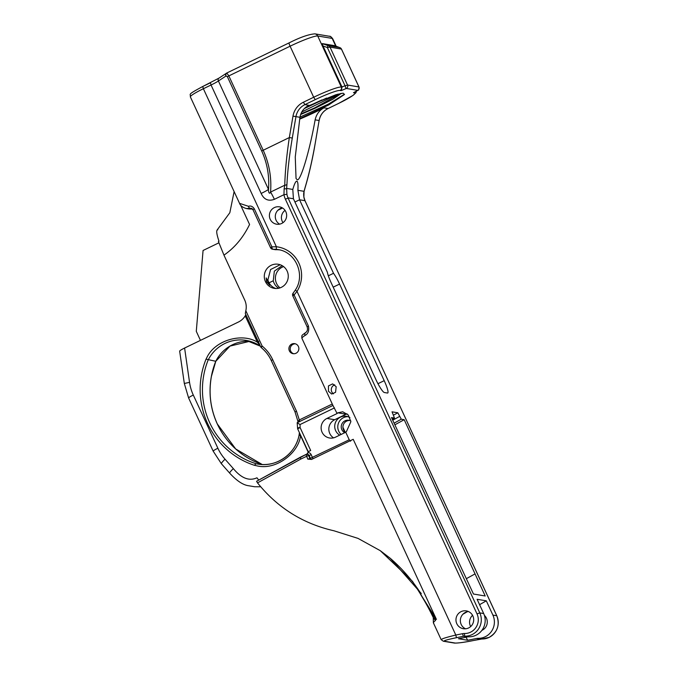 <?xml version="1.0" encoding="UTF-8"?>
<svg xmlns="http://www.w3.org/2000/svg" width="677" height="677" viewBox="0 0 677 677"><rect width="100%" height="100%" fill="white"/><g stroke="black" fill="none" stroke-linecap="round" stroke-linejoin="round"><path stroke-width="1.02" d="M483.683 613.548A16.282 15.977 99.5 0 1 468.814 636.812A6.516 6.389 -80.5 0 0 467.468 636.93L458.49 638.724L467.689 640.264L476.676 638.47A6.516 6.389 99.5 0 1 478.021 638.352A16.282 15.977 -80.5 0 0 492.89 615.088L486.306 600.829L477.099 599.289L483.683 613.548L479.79 612.888A16.282 15.977 99.5 0 1 464.921 636.16L468.814 636.812M472.868 615.926A9.038 8.869 -80.5 0 0 457.77 614.386A9.038 8.869 -80.5 0 0 463.339 628.721A9.038 8.869 -80.5 0 0 472.868 615.926M441.463 639.79C440.541 639.181 445.322 637.599 455.807 635.043L462.619 633.68A9.072 8.911 99.5 0 1 464.498 633.511A13.718 13.464 -80.5 0 0 477.023 613.912L285.381 199.165A18.846 18.499 99.5 0 1 283.959 194.697L274.388 199.326C268.346 201.484 263.937 199.537 261.161 193.461A12.821 1.396 155.2 0 0 268.515 189.45C269.497 175.995 267.229 163.174 261.703 150.988L227.345 76.628L225.906 76.061A2.564 2.065 -123.3 0 1 226.448 73.192L226.448 73.192A2.564 2.065 -123.3 0 1 226.761 73.031M281.691 223.452A8.793 8.632 -80.5 0 0 279.474 206.849A8.793 8.632 -80.5 0 0 269.471 216.758A8.793 8.632 -80.5 0 0 281.691 223.452M282.334 207.881A8.793 8.632 -80.5 0 0 279.609 224.146M465.573 628.806A9.038 8.869 99.5 0 1 468.467 611.551M436.428 619.413L353.208 439.305L311.589 459.429L307.764 459.116L305.953 454.487L300.275 457.229L300.8 459.074L257.514 482.879C277.502 507.75 302.974 523.719 333.93 530.776L358.023 538.393L380.237 550.655L412.521 581.391L436.428 619.413L434.752 617.906L435.548 620.454C433.508 621.985 432.891 622.84 433.712 623.009M441.159 639.663L433.373 622.815L433.272 617.509M261.161 193.461L211.046 85.014L203.379 88.721A18.093 1.972 155.2 0 0 190.355 96.879L239.548 203.345L248.434 206.29C250.744 205.571 252.69 206.392 254.273 208.753L271.875 246.851L276.394 246.75A29.128 28.595 99.5 0 1 297.008 291.355L294.106 294.969L308.441 326.001C309.321 330.579 308.204 333.727 305.099 335.437A18.093 1.972 155.2 0 0 301.9 338.288C301.773 334.887 301.231 335.927 305.598 332.602L305.598 332.602A2.564 1.972 57.6 0 0 305.099 335.437M350.584 441.192L349.23 439.771L345.744 432.222A18.093 1.972 -24.8 0 1 346.463 431.511L350.872 421.712L348.308 415.035L342.731 411.768L337.831 412.826A18.093 1.972 155.2 0 0 337.104 413.529L332.94 405.447L297.169 422.719L300.004 424.564A39.85 39.122 99.5 0 1 300.089 427.559L297.652 428.829L308.272 451.804M328.463 391.272L331.662 394.022L335.564 392.296L336.173 386.685L332.635 383.884L328.438 385.932L328.463 391.272M333.473 393.853A5.077 4.984 99.5 0 1 334.726 384.824M257.514 482.879L256.575 481.288L300.241 457.263M305.928 454.512L256.575 481.288M337.831 412.826L346.082 414.206A10.358 10.163 99.5 0 1 347.056 413.799M392.288 419.258L394.471 418.056L392.042 411.819L397.805 412.784L401.283 419.207L394.09 423.167M392.279 419.241L394.42 418.064L391.509 417.574L473.468 594.025L485.197 595.988L404.194 419.698L401.283 419.207M333.194 287.15L339.575 284.069L384.206 380.677A14.2 2.226 64.2 0 1 387.718 393.007A14.2 2.226 64.2 0 1 387.456 393.041L384.341 392.516A14.2 2.226 64.2 0 1 375.752 379.255L331.112 282.656A14.2 2.226 64.2 0 1 327.389 272.272L293.429 198.759L287.987 197.845L479.79 612.888L477.023 613.912M478.021 638.352L481.872 638.995A16.282 15.977 -80.5 0 0 496.74 615.731L304.988 200.697L299.556 199.783L304.963 200.688A16.282 15.977 99.5 0 1 303.871 197.125L304.066 191.329A2.564 0.846 13.6 0 1 304.075 191.506L304.075 191.506A2.564 0.846 13.6 0 1 303.981 191.659M339.575 284.069A14.2 2.226 64.2 0 0 333.524 273.296L299.556 199.783L297.897 190.296C298.235 184.576 297.88 181.521 296.839 181.131C295.731 181.157 294.377 183.924 292.794 189.442L286.633 188.409L286.921 194.291A16.282 15.977 -80.5 0 0 288.013 197.853L293.429 198.759L292.794 189.442M404.194 419.698L394.86 424.826M466.368 578.674L475 573.927M435.548 620.454L433.695 618.423C427.373 605.399 424.767 601.362 420.62 594.431L421.246 593.492L390.274 558.305L380.237 550.655M342.909 427.255L345.177 432.154M285.059 210.386A8.793 8.632 -80.5 0 0 283.003 222.665M470.684 626.563A9.038 8.869 99.5 0 1 472.563 615.334M484.402 615.385A9.038 8.869 99.5 0 1 481.897 630.363M217.816 229.791C216.048 229.808 216.437 233.616 218.976 241.198L218.409 241.486L223.96 255.136C234.657 247.79 243.195 237.576 249.568 224.485L240.623 205.131M306.596 454.58L307.984 452.507A3.91 3.834 99.5 0 1 311.225 454.724L312.994 458.744M210.386 82.814L202.745 86.495L203.379 88.721L276.394 246.75A2.564 0.491 96.6 0 0 276.58 249.381A26.564 26.081 -80.5 0 1 277.858 249.559C295.688 251.751 305.75 274.997 295.324 290.061L297.008 291.355L455.807 635.043A2.564 0.457 78.7 0 0 456.763 637.632C447.615 639.52 443.435 640.713 444.214 641.204L455.325 643.065C458.067 643.158 464.202 642.295 473.714 640.476A2.564 0.457 -101.3 0 1 473.714 640.476L480.518 639.113A6.516 6.389 99.5 0 1 481.872 638.995A2.564 0.482 91.1 0 0 481.88 638.995L489.099 637.412C497.485 632.293 500.049 625.074 496.791 615.757L496.774 615.808M467.689 640.264L466.021 637.218M297.499 427.872L300.089 427.559L310.684 450.493L308.72 451.441A1.303 1.278 -80.5 0 0 307.984 452.507M297.652 428.829L297.169 422.719M393.565 415.119L397.805 412.784M302.983 455.926L307.756 453.598M299.42 432.662L299.048 435.286L300.546 435.607L300.486 434.964M259.689 464.329L256.041 463.72L254.4 465.294A80.055 78.583 99.5 0 1 207.585 423.48A80.055 78.583 99.5 0 1 201.534 374.601A80.055 78.583 99.5 0 1 202.761 369.092A80.055 78.583 99.5 0 1 206.036 359.148L215.794 361.29L229.977 346.108L249.948 341.25A36.6 35.923 99.5 0 0 215.76 361.29A78.1 76.662 99.5 0 0 212.578 370.988A78.1 76.662 99.5 0 0 211.359 376.497A78.1 76.662 99.5 0 0 217.3 423.98A78.1 76.662 99.5 0 0 262.236 464.524L235.689 448.961L217.342 423.997C210.471 408.832 208.491 392.998 211.393 376.497L215.794 361.29M308.128 452.024L300.546 435.607C298.65 453.184 275.683 470.743 256.685 465.784L254.4 465.294M297.626 422.786L297.939 421.365L299.31 419.943L299.759 421.644M462.873 614.251L467.257 611.746M479.587 604.679L486.306 600.829M345.744 432.222L335.606 437.122A10.358 10.163 99.5 0 1 322.074 432.222A10.358 10.163 99.5 0 1 326.966 418.428L337.104 413.529M333.558 437.85A10.358 10.163 99.5 0 1 334.675 419.723L326.966 418.428M346.082 414.206L334.675 419.723M349.687 420.468A6.643 6.516 -80.5 0 0 345.431 432.366M350.813 420.933A6.643 6.516 -80.5 0 0 341.851 429.675A6.643 6.516 -80.5 0 0 344.72 432.713M341.132 434.448A10.155 9.969 99.5 0 1 347.885 416.668M349.933 417.633A10.155 9.969 -80.5 0 0 335.665 430.674A10.155 9.969 -80.5 0 0 339.71 435.133M252.403 208.871A12.821 12.584 99.5 0 1 248.341 208.871L246.301 208.524L251.294 208.271L252.995 209.675L250.498 208.321A2.564 1.608 75.1 0 1 248.434 206.29M179.777 351.168C179.422 350.864 181.03 349.814 184.601 348.037L189.543 382.344A45.587 44.75 -80.5 0 0 193.3 395.055L217.876 448.233A45.587 44.75 -80.5 0 0 225.052 459.226L233.362 468.636C241.35 478.292 249.212 481.347 256.947 477.793L258.732 480.078M218.883 242.831L203.066 250.482L196.288 331.332L200.46 340.37M295.054 411.954L271.299 360.545A36.6 35.923 -80.5 0 0 261.305 347.648L262.143 346.057L260.738 346.937L245.311 313.502L245.819 310.735A16.282 15.977 -80.5 0 0 244.735 300.106L223.96 255.136M245.311 313.502L260.772 346.962A1.955 1.921 -80.5 0 0 261.263 347.606M245.81 314.636L245.209 315.854A16.282 15.977 -80.5 0 1 238.422 322.024L184.601 348.037M206.036 359.148L206.764 357.761C214.956 339.846 242.637 332.509 257.395 342.232L259.85 345.025M245.209 315.854L257.395 342.232L258.766 341.335M333.524 273.296L328.337 275.801M275.903 288.504A12.211 11.983 99.5 0 1 267.889 279.889L270.58 269.522L280.168 264.741M266.594 281.75L266.196 277.917L269.742 285.245L266.594 281.75M265.418 281.556A12.211 11.983 99.5 0 1 278.289 264.267A12.211 11.983 99.5 0 1 285.821 283.638A12.211 11.983 99.5 0 1 265.418 281.556M298.862 348.96A5.077 4.984 -80.5 0 0 298.684 350.017M269.031 282.825L273.263 280.786A12.211 11.983 -80.5 0 0 278.704 288.241M273.263 280.786L274.337 271.147L282.148 265.629M283.612 266.603A12.211 11.983 -80.5 0 0 280.05 287.869M293.708 353.741A5.077 4.984 99.5 0 1 295.375 343.814M289.367 350.855A5.077 4.984 99.5 0 1 294.723 343.662A5.077 4.984 99.5 0 1 297.855 351.718A5.077 4.984 99.5 0 1 289.367 350.855M279.313 249.847A26.564 26.081 -80.5 0 0 275.784 249.711A2.564 2.513 99.5 0 1 275.302 249.678L272.459 249.204A2.564 2.513 -80.5 0 0 272.941 249.238L275.784 249.711M276.58 249.381L272.941 249.238A2.564 1.015 87.8 0 1 271.875 246.851L270.605 247.774A2.564 2.513 -80.5 0 0 272.459 249.204A2.564 2.564 0 0 1 270.555 247.748L252.953 209.65L254.273 208.753M292.295 138.049C289.409 155.101 287.623 170.511 286.946 184.288L286.633 188.409A2.564 0.846 5.8 0 1 284.137 188.832L284.746 185.227C285.161 171.027 286.693 155.135 289.333 137.549L292.295 138.049L295.959 116.63L299.936 117.299L295.265 156.979L296.044 178.525L297.101 179.6C300.199 182.477 309.482 151.724 315.135 119.837C316.345 114.362 319.299 110.359 324.004 107.829A40.696 4.434 155.2 0 1 299.649 119.152M297.897 190.296L304.066 191.329L305.141 187.326C309.076 174.107 312.512 158.968 315.457 141.933L319.112 120.506L315.135 119.837M341.445 49.082L330.012 47.111L327.346 47.525L323.039 46.002L342.054 87.164L341.183 90.642L340.099 90.456A23.077 2.513 155.2 0 0 315.237 99.646L304.921 104.63L308.991 105.316C303.948 107.787 300.926 111.781 299.936 117.299M306.647 106.636L335.995 94.687L343.188 93.164L344.288 94.636L328.548 105.037L299.733 118.636M344.551 94.196L328.438 104.097L299.97 117.113M337.908 94.137L301.747 111.993M304.286 108.591L326.568 98.055M300.63 114.515L314.822 108.362L332.779 99.282L341.36 93.35M300.85 113.914L314.619 107.931L340.658 93.485M305.344 107.618L321.88 99.925M323.039 46.002L322.277 43.59L334.523 45.647M226.787 73.023L228.809 75.824L263.175 150.192C269.226 163.572 271.689 177.535 270.563 192.082L284.746 185.227A2.564 1.362 2.7 0 0 286.946 184.288M339.592 47.534A2.564 1.092 110.4 0 0 339.549 47.517L339.549 47.517A2.564 1.092 110.4 0 0 339.515 47.508L334.48 45.63M289.214 42.854A3.842 0.601 64.2 0 0 289.147 42.863C300.114 37.311 308.712 34.307 314.932 33.85A3.842 3.774 99.5 0 1 317.716 35.991A25.641 2.793 155.2 0 0 290.094 46.205L313.688 97.251A25.641 2.793 -24.8 0 1 341.31 87.045L345.058 85.852L327.346 47.525L327.871 45.562L339.515 47.508M225.906 76.061L218.4 80.995L268.515 189.45C268.244 191.007 269.234 195.179 270.563 192.082A12.821 2.006 64.2 0 1 274.388 199.326M226.067 75.976A2.564 2.082 -111.5 0 1 226.888 72.955A3.842 0.601 64.2 0 1 226.922 72.938A3.842 0.601 64.2 0 1 226.99 72.93M293.217 293.107A2.564 0.795 38.3 0 0 293.099 293.192A2.564 0.795 38.3 0 0 294.106 294.969L292.828 295.883M307.172 326.915L292.786 295.857A2.564 2.564 0 0 1 293.099 293.192L295.375 290.052M286.921 194.291L283.959 194.697L284.137 188.832M421.094 593.847C412.462 580.485 402.189 568.638 390.265 558.305L390.274 558.305M420.671 594.211L434.752 617.906M473.773 640.459A2.564 0.457 -101.3 0 1 473.748 640.467C464.981 642.261 458.541 643.133 454.428 643.074L454.428 643.074A2.564 2.513 -80.5 0 0 455.325 643.065M305.141 187.326A2.564 1.362 16.7 0 1 305.115 187.639L305.115 187.639C308.602 175.876 311.648 162.954 314.263 148.872L319.112 120.506A16.282 15.977 99.5 0 1 328.083 108.506L324.004 107.829M319.112 120.506L319.163 120.514C320.246 115.031 323.234 111.028 328.125 108.506L338.398 103.522A23.077 2.513 155.2 0 0 354.57 92.876L353.487 92.698L354.096 92.368M464.498 633.511A2.564 0.482 91.1 0 0 464.921 636.16A6.516 6.389 -80.5 0 0 463.567 636.278L456.763 637.632M307.764 459.116L310.447 458.439L309.118 455.503L308.543 455.409L300.8 459.074M233.362 468.636A6.516 0.973 138.5 0 0 229.706 473.155C236.781 480.882 243.136 485.087 248.781 485.764L254.67 486.755L260.797 486.771L254.67 486.755M305.099 200.976L496.791 615.757L492.89 615.088M227.345 76.628L290.094 46.205A3.842 0.601 64.2 0 1 289.147 42.863L226.846 72.972L218.95 78.134A2.564 2.065 -123.3 0 0 218.4 80.995A12.821 1.396 -24.8 0 1 211.046 85.014L210.462 82.78M311.53 459.455A1.955 1.921 99.5 0 1 309.871 458.337L308.577 455.545M311.547 459.446A1.955 1.921 99.5 0 1 310.447 458.439M349.23 439.771L310.404 458.295M311.225 454.724L309.118 455.503A1.955 1.921 -80.5 0 0 307.705 454.411L307.13 454.318A1.955 1.921 -80.5 0 0 305.987 454.479L307.13 454.318A1.955 1.921 -80.5 0 1 308.543 455.409M480.577 639.105A2.564 0.457 78.7 0 1 480.552 639.113A2.564 0.457 78.7 0 1 480.518 639.113L476.676 638.47M467.468 636.93L463.567 636.278A2.564 0.457 78.7 0 1 462.619 633.68M221.506 463.804A6.516 0.973 -41.5 0 1 221.396 463.745A6.516 0.973 -41.5 0 1 225.052 459.226M229.706 473.155L221.396 463.745L213.187 451.17A6.516 0.711 -24.8 0 1 217.876 448.233M392.719 420.205L399.506 416.473M384.206 380.677L377.952 383.698M256.041 463.72A36.6 35.923 -80.5 0 0 257.869 464.075A36.6 35.923 -80.5 0 0 299.082 435.294M246.174 340.404L260.374 346.159A36.6 35.923 -80.5 0 0 246.174 340.404A36.6 35.923 -80.5 0 0 208.152 360.012A78.1 76.662 -80.5 0 0 204.962 369.718A78.1 76.662 -80.5 0 0 203.752 375.219A78.1 76.662 -80.5 0 0 209.692 422.702A78.1 76.662 -80.5 0 0 256.067 463.72M295.087 412.022L296.458 411.117L299.31 419.943L332.272 404.017M334.497 407.892L300.004 424.564M252.047 208.584L250.498 208.321M213.187 451.17L188.621 397.991A6.516 0.711 -24.8 0 1 193.3 395.055M188.621 397.991L184.322 383.478L189.543 382.344M271.299 360.545L272.67 359.639L296.458 411.117M245.819 310.735L262.143 346.057C266.67 349.764 270.182 354.291 272.67 359.639M277.892 210.251L282.537 208.008M294.935 202.017L299.556 199.783M353.487 92.698L357.718 90.354L346.328 88.45L341.183 90.642M314.932 33.85L329.411 36.27A3.842 3.774 99.5 0 1 332.195 38.411L317.716 35.991L341.31 87.045A2.564 2.513 99.5 0 1 340.099 90.456M335.741 46.104L332.195 38.411A25.641 2.793 155.2 0 1 332.669 38.682L336.173 46.264M261.703 150.988L289.333 137.549L292.989 116.122A18.846 18.499 99.5 0 1 303.372 102.235L313.688 97.251L315.237 99.646M303.372 102.235L304.921 104.63A16.282 15.977 -80.5 0 0 295.959 116.63L292.989 116.122M345.795 88.619A2.564 0.482 -113.6 0 0 345.058 85.852L347.538 85.031L358.937 86.944L341.411 49.015A2.564 2.513 -80.5 0 0 339.989 47.703M357.718 90.354A2.564 2.513 -80.5 0 0 358.937 86.944L358.979 87.045M328.59 45.799A2.564 2.513 -80.5 0 1 330.012 47.111L347.538 85.031A2.564 2.513 -80.5 0 1 346.328 88.45M322.277 43.59L327.871 45.562M305.598 332.602C307.409 331.349 307.917 329.445 307.121 326.889L308.441 326.001M454.428 643.074L443.325 641.221A2.564 2.513 -80.5 0 0 444.214 641.204M305.115 187.639L304.075 191.506C303.601 192.903 303.55 194.781 303.914 197.151L305.132 201.061M285.381 199.165L288.148 198.141M338.398 103.522L328.159 108.472M354.57 92.876A2.564 2.513 -80.5 0 0 355.865 91.446M357.439 90.574A2.564 1.236 61.7 0 0 357.583 90.515L353.8 92.546M332.932 405.43L301.9 338.288M257.869 464.075C276.191 467.612 295.637 454.039 299.048 435.286M260.738 346.937L261.28 347.639C265.57 351.151 268.896 355.45 271.265 360.519L295.045 411.997L297.939 421.365M179.65 351.084L184.322 383.478M217.173 229.943L229.833 212.722L234.115 191.583M329.411 36.27C330.021 35.923 331.104 36.727 332.669 38.682M334.497 45.638L339.549 47.517L341.462 49.04L358.996 86.978C358.692 92.182 358.158 89.144 357.583 90.515M218.95 78.134L202.745 86.495C186.387 95.322 190.906 93.519 190.355 96.879M239.548 203.345C240.394 205.715 242.645 207.45 246.301 208.524M481.88 638.995L473.748 640.467M443.325 641.221L441.15 639.647M338.441 103.522L353.039 95.398L355.967 92.707L356.517 91.09"/></g></svg>
